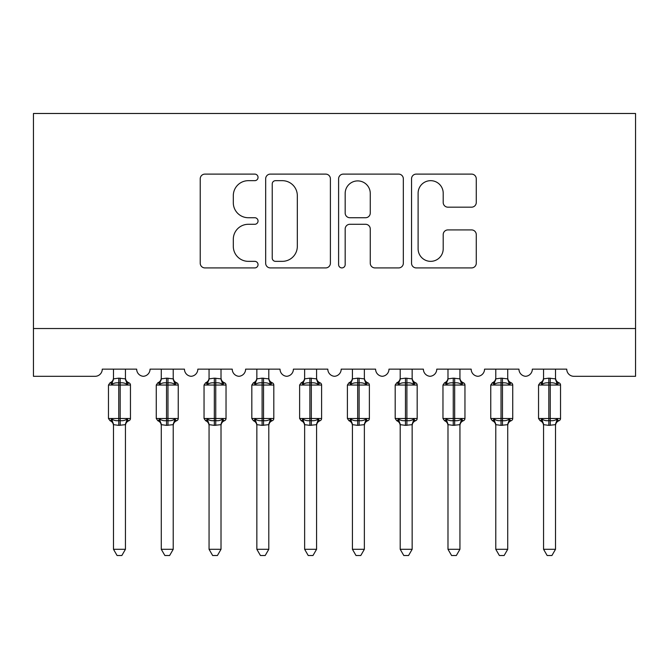 <?xml version="1.0" encoding="UTF-8"?>
<svg xmlns="http://www.w3.org/2000/svg" width="669" height="669" viewBox="0 0 669 669"><rect width="100%" height="100%" fill="white"/><g stroke="black" fill="none" stroke-linecap="round" stroke-linejoin="round"><path stroke-width="1" d="M258.042 177.385A3.286 3.286 0 0 0 254.764 174.107L204.923 174.107A4.691 4.691 0 0 0 200.232 178.799L200.232 263.226A4.691 4.691 0 0 0 204.923 267.918L254.764 267.918A3.286 3.286 0 0 0 258.042 264.631A3.286 3.286 0 0 0 254.764 261.345L248.316 261.345A15.011 15.011 0 0 1 233.305 246.334L233.305 239.301A15.011 15.011 0 0 1 248.316 224.291L254.764 224.291A3.286 3.286 0 0 0 258.042 221.013A3.286 3.286 0 0 0 254.764 217.726L248.316 217.726A15.011 15.011 0 0 1 233.305 202.715L233.305 195.683A15.011 15.011 0 0 1 248.316 180.672L254.764 180.672A3.286 3.286 0 0 0 258.042 177.385M471.578 207.173A4.691 4.691 0 0 0 476.269 202.481L476.269 178.799A4.691 4.691 0 0 0 471.578 174.107L416.235 174.107A4.691 4.691 0 0 0 411.544 178.799L411.544 263.226A4.691 4.691 0 0 0 416.235 267.918L471.578 267.918A4.691 4.691 0 0 0 476.269 263.226L476.269 234.61A4.691 4.691 0 0 0 471.578 229.919L447.896 229.919A4.691 4.691 0 0 0 443.204 234.61L443.204 248.801A12.544 12.544 0 0 1 430.652 261.345A12.544 12.544 0 0 1 418.108 248.801L418.108 193.216A12.544 12.544 0 0 1 430.652 180.672A12.544 12.544 0 0 1 443.204 193.216L443.204 202.481A4.691 4.691 0 0 0 447.896 207.173L471.578 207.173M635.55 328.529L635.55 113.487L33.45 113.487L33.45 376.312L95.09 376.312A7.167 7.167 0 0 0 102.265 369.146L136.668 369.146A7.167 7.167 0 0 0 143.358 376.296A7.167 7.167 0 0 0 150.048 369.146L184.452 369.146A7.167 7.167 0 0 0 191.142 376.296A7.167 7.167 0 0 0 197.832 369.146L232.235 369.146A7.167 7.167 0 0 0 238.925 376.296A7.167 7.167 0 0 0 245.615 369.146L280.027 369.146A7.167 7.167 0 0 0 286.717 376.296A7.167 7.167 0 0 0 293.407 369.146L327.81 369.146A7.167 7.167 0 0 0 334.5 376.296A7.167 7.167 0 0 0 341.19 369.146L375.593 369.146A7.167 7.167 0 0 0 382.283 376.296A7.167 7.167 0 0 0 388.973 369.146L423.385 369.146A7.167 7.167 0 0 0 430.075 376.296A7.167 7.167 0 0 0 436.765 369.146L471.168 369.146A7.167 7.167 0 0 0 477.858 376.296A7.167 7.167 0 0 0 484.548 369.146L518.952 369.146A7.167 7.167 0 0 0 525.642 376.296A7.167 7.167 0 0 0 532.332 369.146L566.735 369.146A7.167 7.167 0 0 0 573.91 376.312L635.55 376.312L635.55 328.529L33.45 328.529M330.394 178.799A4.691 4.691 0 0 0 325.703 174.107L270.36 174.107A4.691 4.691 0 0 0 265.668 178.799L265.668 263.226A4.691 4.691 0 0 0 270.36 267.918L325.703 267.918A4.691 4.691 0 0 0 330.394 263.226L330.394 178.799M343.297 174.107L398.64 174.107A4.691 4.691 0 0 1 403.332 178.799L403.332 263.226A4.691 4.691 0 0 1 398.64 267.918L374.958 267.918A4.691 4.691 0 0 1 370.266 263.226L370.266 228.982A4.691 4.691 0 0 0 365.575 224.291L349.862 224.291A4.691 4.691 0 0 0 345.171 228.982L345.171 264.631A3.286 3.286 0 0 1 341.884 267.918A3.286 3.286 0 0 1 338.606 264.631L338.606 178.799A4.691 4.691 0 0 1 343.297 174.107M275.519 180.672A3.286 3.286 0 0 0 272.233 183.95L272.233 258.067A3.286 3.286 0 0 0 275.519 261.345L282.318 261.345A15.011 15.011 0 0 0 297.329 246.334L297.329 195.683A15.011 15.011 0 0 0 282.318 180.672L275.519 180.672M370.266 193.45A12.544 12.544 0 0 0 357.714 180.906A12.544 12.544 0 0 0 345.171 193.45L345.171 213.035A4.691 4.691 0 0 0 349.862 217.726L365.575 217.726A4.691 4.691 0 0 0 370.266 213.035L370.266 193.45M113.487 424.899A5.26 5.009 180 0 0 110.728 420.492L111.756 418.953C113.705 420.416 116.038 420.977 118.748 420.634L118.748 418.485L120.177 418.485L120.177 382.885C122.895 382.543 125.22 383.103 127.169 384.566L128.883 382.793A2.392 2.392 0 0 1 130.455 385.035L108.47 385.035L108.47 418.485L118.748 418.485L118.748 382.885C116.038 382.543 113.705 383.103 111.756 384.566L110.728 383.028A5.26 5.009 0 0 0 113.487 378.621M125.438 549.299L121.85 555.513L117.075 555.513L113.487 549.299L125.438 549.299L125.438 424.656L118.748 425.359L118.748 420.634L120.177 420.634L120.177 418.485L130.455 418.485A2.392 2.392 0 0 1 128.883 420.726L128.197 420.492L128.883 420.726C126.717 421.654 125.563 423.301 125.438 425.66M125.438 424.899L125.438 424.899A5.26 5.009 180 0 1 128.197 420.492L127.169 418.953C125.22 420.416 122.895 420.977 120.177 420.634L120.177 425.359M113.487 549.299L113.487 424.656L111.756 418.953M118.748 425.359L113.487 424.656M113.487 369.146L113.487 378.863L118.748 378.161L125.438 378.863L125.438 369.146M125.438 378.621L125.438 378.621A5.26 5.009 -0 0 0 128.197 383.028M111.756 384.566L112.459 382.526M127.169 384.566L125.438 378.863M125.438 424.656L127.169 418.953M161.279 424.899A5.26 5.009 180 0 0 158.52 420.492L159.54 418.953C161.488 420.416 163.821 420.977 166.531 420.634L166.531 418.485L167.969 418.485L167.969 382.885C170.679 382.543 173.012 383.103 174.96 384.566L176.675 382.793A2.392 2.392 0 0 1 178.238 385.035L156.262 385.035L156.262 418.485L166.531 418.485L166.531 382.885C163.821 382.543 161.488 383.103 159.54 384.566L158.52 383.028A5.26 5.009 0 0 0 161.279 378.621M173.221 549.299L169.633 555.513L164.867 555.513L161.279 549.299L173.221 549.299L173.229 424.656L166.531 425.359L166.531 420.634L167.969 420.634L167.969 418.485L178.238 418.485A2.392 2.392 0 0 1 176.675 420.726L175.98 420.492L176.675 420.726C174.5 421.654 173.346 423.301 173.221 425.66M173.221 424.899L173.221 424.899A5.26 5.009 180 0 1 175.98 420.492L174.96 418.953C173.012 420.416 170.679 420.977 167.969 420.634L167.969 425.359M161.279 549.299L161.279 424.865L159.54 418.953M166.531 425.359L161.271 424.656M161.279 369.146L161.271 378.863L166.531 378.161L173.229 378.863L173.221 369.146M173.221 378.621L173.221 378.621A5.26 5.009 -0 0 0 175.98 383.028M159.54 384.566L160.242 382.526M174.96 384.566L173.229 378.863M173.229 424.656L174.96 418.953M209.062 424.899A5.26 5.009 180 0 0 206.303 420.492L207.331 418.953C209.28 420.416 211.605 420.977 214.323 420.634L214.323 418.485L215.753 418.485L215.753 382.885C218.462 382.543 220.795 383.103 222.744 384.566L224.458 382.793A2.392 2.392 0 0 1 226.03 385.035L204.045 385.035L204.045 418.485L214.323 418.485L214.323 382.885C211.605 382.543 209.28 383.103 207.331 384.566L206.303 383.028A5.26 5.009 0 0 0 209.062 378.621M221.013 549.299L217.425 555.513L212.65 555.513L209.062 549.299L221.013 549.299L221.013 424.656L214.323 425.359L214.323 420.634L215.753 420.634L215.753 418.485L226.03 418.485A2.392 2.392 0 0 1 224.458 420.726L223.772 420.492L224.458 420.726C222.284 421.654 221.138 423.301 221.013 425.66M221.013 424.899L221.013 424.899A5.26 5.009 180 0 1 223.772 420.492L222.744 418.953C220.795 420.416 218.462 420.977 215.753 420.634L215.753 425.359M209.062 549.299L209.062 424.656L207.331 418.953M214.323 425.359L209.062 424.656M209.062 369.146L209.062 378.863L214.323 378.161L221.013 378.863L221.013 369.146M221.013 378.621L221.013 378.621A5.26 5.009 -0 0 0 223.772 383.028M207.331 384.566L208.034 382.526M222.744 384.566L221.013 378.863M221.013 424.656L222.744 418.953M256.846 424.899A5.26 5.009 180 0 0 254.086 420.492L255.115 418.953C257.063 420.416 259.388 420.977 262.106 420.634L262.106 418.485L263.536 418.485L263.536 382.885C266.254 382.543 268.578 383.103 270.527 384.566L272.241 382.793A2.392 2.392 0 0 1 273.813 385.035L251.828 385.035L251.828 418.485L262.106 418.485L262.106 382.885C259.388 382.543 257.063 383.103 255.115 384.566L254.086 383.028A5.26 5.009 0 0 0 256.846 378.621M268.796 549.299L265.208 555.513L260.433 555.513L256.846 549.299L268.796 549.299L268.796 424.656L262.106 425.359L262.106 420.634L263.536 420.634L263.536 418.485L273.813 418.485A2.392 2.392 0 0 1 272.241 420.726L271.555 420.492L272.241 420.726C270.075 421.654 268.921 423.301 268.796 425.66M268.796 424.899L268.796 424.899A5.26 5.009 180 0 1 271.555 420.492L270.527 418.953C268.578 420.416 266.254 420.977 263.536 420.634L263.536 425.359M256.846 549.299L256.846 424.656L255.115 418.953M262.106 425.359L256.846 424.656M256.846 369.146L256.846 378.863L262.106 378.161L268.796 378.863L268.796 369.146M268.796 378.621L268.796 378.621A5.26 5.009 -0 0 0 271.555 383.028M255.115 384.566L255.817 382.526M270.527 384.566L268.796 378.863M268.796 424.656L270.527 418.953M304.638 424.899A5.26 5.009 180 0 0 301.87 420.492L302.898 418.953C304.847 420.416 307.18 420.977 309.889 420.634L309.889 418.485L311.328 418.485L311.328 382.885C314.037 382.543 316.37 383.103 318.31 384.566L320.033 382.793A2.392 2.392 0 0 1 321.597 385.035L299.62 385.035L299.62 418.485L309.889 418.485L309.889 382.885C307.18 382.543 304.847 383.103 302.898 384.566L301.87 383.028A5.26 5.009 0 0 0 304.638 378.621M316.579 549.299L312.992 555.513L308.217 555.513L304.638 549.299L316.579 549.299L316.588 424.656L309.889 425.359L309.889 420.634L311.328 420.634L311.328 418.485L321.597 418.485A2.392 2.392 0 0 1 320.033 420.726L319.339 420.492L320.033 420.726C317.859 421.654 316.705 423.301 316.579 425.66M316.579 424.899L316.579 424.899A5.26 5.009 180 0 1 319.339 420.492L318.31 418.953C316.37 420.416 314.037 420.977 311.328 420.634L311.328 425.359M304.638 549.299L304.638 424.865L302.898 418.953M309.889 425.359L304.629 424.656M304.638 369.146L304.629 378.863L309.889 378.161L316.588 378.863L316.579 369.146M316.579 378.621L316.579 378.621A5.26 5.009 -0 0 0 319.339 383.028M302.898 384.566L303.601 382.526M318.31 384.566L316.588 378.863M316.588 424.656L318.31 418.953M352.421 424.899A5.26 5.009 180 0 0 349.661 420.492L350.69 418.953C352.63 420.416 354.963 420.977 357.672 420.634L357.672 418.485L359.111 418.485L359.111 382.885C361.82 382.543 364.153 383.103 366.102 384.566L367.816 382.793A2.392 2.392 0 0 1 369.38 385.035L347.403 385.035L347.403 418.485L357.672 418.485L357.672 382.885C354.963 382.543 352.63 383.103 350.69 384.566L349.661 383.028A5.26 5.009 0 0 0 352.421 378.621M364.362 549.299L360.783 555.513L356.008 555.513L352.421 549.299L364.362 549.299L364.371 424.656L357.672 425.359L357.672 420.634L359.111 420.634L359.111 418.485L369.38 418.485A2.392 2.392 0 0 1 367.816 420.726L367.13 420.492L367.816 420.726C365.642 421.654 364.496 423.301 364.362 425.66M364.362 424.899L364.362 424.899A5.26 5.009 180 0 1 367.13 420.492L366.102 418.953C364.153 420.416 361.82 420.977 359.111 420.634L359.111 425.359M352.421 549.299L352.421 424.865L350.69 418.953M357.672 425.359L352.412 424.656M352.421 369.146L352.412 378.863L357.672 378.161L364.371 378.863L364.362 369.146M364.362 378.621L364.362 378.621A5.26 5.009 -0 0 0 367.13 383.028M350.69 384.566L351.392 382.526M366.102 384.566L364.371 378.863M364.371 424.656L366.102 418.953M400.204 424.899A5.26 5.009 180 0 0 397.445 420.492L398.473 418.953C400.422 420.416 402.746 420.977 405.464 420.634L405.464 418.485L406.894 418.485L406.894 382.885C409.612 382.543 411.937 383.103 413.885 384.566L415.6 382.793A2.392 2.392 0 0 1 417.172 385.035L395.187 385.035L395.187 418.485L405.464 418.485L405.464 382.885C402.746 382.543 400.422 383.103 398.473 384.566L397.445 383.028A5.26 5.009 0 0 0 400.204 378.621M412.154 549.299L408.567 555.513L403.792 555.513L400.204 549.299L412.154 549.299L412.154 424.656L405.464 425.359L405.464 420.634L406.894 420.634L406.894 418.485L417.172 418.485A2.392 2.392 0 0 1 415.6 420.726L414.914 420.492L415.6 420.726C413.425 421.654 412.28 423.301 412.154 425.66M412.154 424.899L412.154 424.899A5.26 5.009 180 0 1 414.914 420.492L413.885 418.953C411.937 420.416 409.612 420.977 406.894 420.634L406.894 425.359M400.204 549.299L400.204 424.656L398.473 418.953M405.464 425.359L400.204 424.656M400.204 369.146L400.204 378.863L405.464 378.161L412.154 378.863L412.154 369.146M412.154 378.621L412.154 378.621A5.26 5.009 -0 0 0 414.914 383.028M398.473 384.566L399.176 382.526M413.885 384.566L412.154 378.863M412.154 424.656L413.885 418.953M447.987 424.899A5.26 5.009 180 0 0 445.228 420.492L446.256 418.953C448.205 420.416 450.538 420.977 453.248 420.634L453.248 418.485L454.677 418.485L454.677 382.885C457.395 382.543 459.72 383.103 461.669 384.566L463.383 382.793A2.392 2.392 0 0 1 464.955 385.035L442.97 385.035L442.97 418.485L453.248 418.485L453.248 382.885C450.538 382.543 448.205 383.103 446.256 384.566L445.228 383.028A5.26 5.009 0 0 0 447.987 378.621M459.938 549.299L456.35 555.513L451.575 555.513L447.987 549.299L459.938 549.299L459.938 424.656L453.248 425.359L453.248 420.634L454.677 420.634L454.677 418.485L464.955 418.485A2.392 2.392 0 0 1 463.383 420.726L462.697 420.492L463.383 420.726C461.217 421.654 460.063 423.301 459.938 425.66M459.938 424.899L459.938 424.899A5.26 5.009 180 0 1 462.697 420.492L461.669 418.953C459.72 420.416 457.395 420.977 454.677 420.634L454.677 425.359M447.987 549.299L447.987 424.656L446.256 418.953M453.248 425.359L447.987 424.656M447.987 369.146L447.987 378.863L453.248 378.161L459.938 378.863L459.938 369.146M459.938 378.621L459.938 378.621A5.26 5.009 -0 0 0 462.697 383.028M446.256 384.566L446.959 382.526M461.669 384.566L459.938 378.863M459.938 424.656L461.669 418.953M495.779 424.899A5.26 5.009 180 0 0 493.02 420.492L494.04 418.953C495.988 420.416 498.321 420.977 501.031 420.634L501.031 418.485L502.469 418.485L502.469 382.885C505.179 382.543 507.512 383.103 509.46 384.566L511.175 382.793A2.392 2.392 0 0 1 512.738 385.035L490.762 385.035L490.762 418.485L501.031 418.485L501.031 382.885C498.321 382.543 495.988 383.103 494.04 384.566L493.02 383.028A5.26 5.009 0 0 0 495.779 378.621M507.721 549.299L504.133 555.513L499.367 555.513L495.779 549.299L507.721 549.299L507.729 424.656L501.031 425.359L501.031 420.634L502.469 420.634L502.469 418.485L512.738 418.485A2.392 2.392 0 0 1 511.175 420.726L510.48 420.492L511.175 420.726C509 421.654 507.846 423.301 507.721 425.66M507.721 424.899L507.721 424.899A5.26 5.009 180 0 1 510.48 420.492L509.46 418.953C507.512 420.416 505.179 420.977 502.469 420.634L502.469 425.359M495.779 549.299L495.779 424.865L494.04 418.953M501.031 425.359L495.771 424.656M495.779 369.146L495.771 378.863L501.031 378.161L507.729 378.863L507.721 369.146M507.721 378.621L507.721 378.621A5.26 5.009 -0 0 0 510.48 383.028M494.04 384.566L494.742 382.526M509.46 384.566L507.729 378.863M507.729 424.656L509.46 418.953M543.562 424.899A5.26 5.009 180 0 0 540.803 420.492L541.831 418.953C543.78 420.416 546.105 420.977 548.823 420.634L548.823 418.485L550.253 418.485L550.253 382.885C552.962 382.543 555.295 383.103 557.244 384.566L558.958 382.793A2.392 2.392 0 0 1 560.53 385.035L538.545 385.035L538.545 418.485L548.823 418.485L548.823 382.885C546.105 382.543 543.78 383.103 541.831 384.566L540.803 383.028A5.26 5.009 0 0 0 543.562 378.621M555.513 549.299L551.925 555.513L547.15 555.513L543.562 549.299L555.513 549.299L555.513 424.656L548.823 425.359L548.823 420.634L550.253 420.634L550.253 418.485L560.53 418.485A2.392 2.392 0 0 1 558.958 420.726L558.272 420.492L558.958 420.726C556.784 421.654 555.638 423.301 555.513 425.66M555.513 424.899L555.513 424.899A5.26 5.009 180 0 1 558.272 420.492L557.244 418.953C555.295 420.416 552.962 420.977 550.253 420.634L550.253 425.359M543.562 549.299L543.562 424.656L541.831 418.953M548.823 425.359L543.562 424.656M543.562 369.146L543.562 378.863L548.823 378.161L555.513 378.863L555.513 369.146M555.513 378.621L555.513 378.621A5.26 5.009 -0 0 0 558.272 383.028M541.831 384.566L542.534 382.526M557.244 384.566L555.513 378.863M555.513 424.656L557.244 418.953M120.177 378.161L120.177 382.885L118.748 382.885L118.748 378.161M167.969 378.161L167.969 382.885L166.531 382.885L166.531 378.161M215.753 378.161L215.753 382.885L214.323 382.885L214.323 378.161M263.536 378.161L263.536 382.885L262.106 382.885L262.106 378.161M311.328 378.161L311.328 382.885L309.889 382.885L309.889 378.161M359.111 378.161L359.111 382.885L357.672 382.885L357.672 378.161M406.894 378.161L406.894 382.885L405.464 382.885L405.464 378.161M454.677 378.161L454.677 382.885L453.248 382.885L453.248 378.161M502.469 378.161L502.469 382.885L501.031 382.885L501.031 378.161M550.253 378.161L550.253 382.885L548.823 382.885L548.823 378.161M130.455 418.485L130.455 385.035M113.487 425.66C113.362 423.301 112.216 421.654 110.042 420.726L108.47 418.485M113.487 377.851C113.362 380.218 112.216 381.857 110.042 382.793L108.47 385.035M128.883 382.793C126.717 381.857 125.563 380.218 125.438 377.851M178.238 418.485L178.238 385.035M161.279 425.66C161.154 423.301 160 421.654 157.825 420.726L156.262 418.485M161.279 377.851C161.154 380.218 160 381.857 157.825 382.793L156.262 385.035M176.675 382.793C174.5 381.857 173.346 380.218 173.221 377.851M226.03 418.485L226.03 385.035M209.062 425.66C208.937 423.301 207.783 421.654 205.617 420.726L204.045 418.485M209.062 377.851C208.937 380.218 207.783 381.857 205.617 382.793L204.045 385.035M224.458 382.793C222.284 381.857 221.138 380.218 221.013 377.851M273.813 418.485L273.813 385.035M256.846 425.66C256.72 423.301 255.575 421.654 253.4 420.726L251.828 418.485M256.846 377.851C256.72 380.218 255.575 381.857 253.4 382.793L251.828 385.035M272.241 382.793C270.075 381.857 268.921 380.218 268.796 377.851M321.597 418.485L321.597 385.035M304.638 425.66C304.504 423.301 303.358 421.654 301.184 420.726L299.62 418.485M304.638 377.851C304.504 380.218 303.358 381.857 301.184 382.793L299.62 385.035M320.033 382.793C317.859 381.857 316.705 380.218 316.579 377.851M369.38 418.485L369.38 385.035M352.421 425.66C352.295 423.301 351.141 421.654 348.967 420.726L347.403 418.485M352.421 377.851C352.295 380.218 351.141 381.857 348.967 382.793L347.403 385.035M367.816 382.793C365.642 381.857 364.496 380.218 364.362 377.851M417.172 418.485L417.172 385.035M400.204 425.66C400.079 423.301 398.925 421.654 396.759 420.726L395.187 418.485M400.204 377.851C400.079 380.218 398.925 381.857 396.759 382.793L395.187 385.035M415.6 382.793C413.425 381.857 412.28 380.218 412.154 377.851M464.955 418.485L464.955 385.035M447.987 425.66C447.862 423.301 446.716 421.654 444.542 420.726L442.97 418.485M447.987 377.851C447.862 380.218 446.716 381.857 444.542 382.793L442.97 385.035M463.383 382.793C461.217 381.857 460.063 380.218 459.938 377.851M512.738 418.485L512.738 385.035M495.779 425.66C495.654 423.301 494.5 421.654 492.325 420.726L490.762 418.485M495.779 377.851C495.654 380.218 494.5 381.857 492.325 382.793L490.762 385.035M511.175 382.793C509 381.857 507.846 380.218 507.721 377.851M560.53 418.485L560.53 385.035M543.562 425.66C543.437 423.301 542.283 421.654 540.117 420.726L538.545 418.485M543.562 377.851C543.437 380.218 542.283 381.857 540.117 382.793L538.545 385.035M558.958 382.793C556.784 381.857 555.638 380.218 555.513 377.851"/></g></svg>
